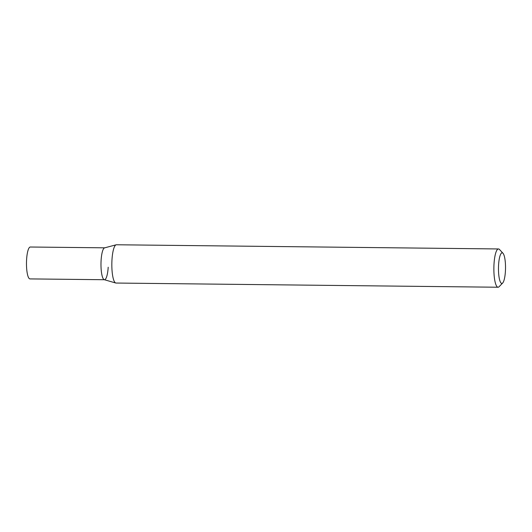 <?xml version="1.0" encoding="UTF-8"?>
<svg xmlns="http://www.w3.org/2000/svg" width="532" height="532" viewBox="0 0 532 532"><rect width="100%" height="100%" fill="white"/><g stroke="black" fill="none" stroke-linecap="round" stroke-linejoin="round"><path stroke-width="0.8" d="M116.169 244.8L104.591 247.859A15.947 3.671 90.6 0 0 101.1 260.341A15.947 3.671 90.6 0 0 104.245 279.692L115.743 283.004A19.139 4.402 -89.4 0 1 111.979 259.782A19.139 4.402 -89.4 0 1 116.169 244.8A19.139 4.402 -89.4 0 1 116.448 244.767L498.477 248.956A19.139 4.402 -89.4 0 1 499.515 249.508L502.993 253.265A15.315 3.525 -89.4 0 1 505.4 271.433A15.315 3.525 -89.4 0 1 502.667 283.024A15.315 3.525 -89.4 0 1 498.59 264.836A15.315 3.525 -89.4 0 1 502.993 253.265M502.667 283.024L499.109 286.701A19.139 4.402 -89.4 0 1 498.058 287.233A19.139 4.402 -89.4 0 1 494.015 263.972A19.139 4.402 -89.4 0 1 498.477 248.956M498.058 287.233L116.023 283.044A19.139 4.402 -89.4 0 1 115.743 283.004M104.711 247.826L30.324 247.014A15.947 3.671 90.6 0 0 26.6 259.523A15.947 3.671 90.6 0 0 29.972 278.908L104.358 279.726M104.824 247.826A15.947 3.671 90.6 0 0 101.1 260.341A15.947 3.671 90.6 0 0 104.472 279.726A15.947 3.671 90.6 0 0 108.195 267.217"/></g></svg>
